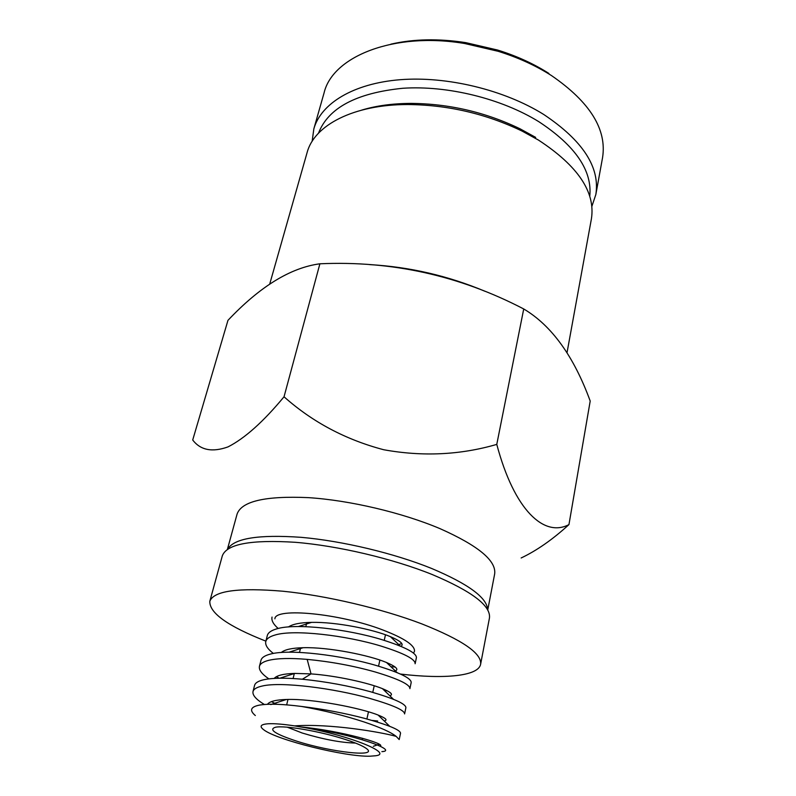 <?xml version="1.0" encoding="UTF-8"?>
<svg xmlns="http://www.w3.org/2000/svg" width="796" height="796" viewBox="0 0 796 796"><rect width="100%" height="100%" fill="white"/><g stroke="black" fill="none" stroke-linecap="round" stroke-linejoin="round"><path stroke-width="1.19" d="M567.011 352.767L591.418 218.8C595.587 192.135 577.936 165.896 538.444 140.066L522.126 131.101C486.048 113.758 447.999 104.903 407.98 104.535C353.404 104.425 314.112 125.33 307.087 152.633L269.715 284.063M369.662 264.61C409.622 266.899 448.098 275.804 485.082 291.316M535.668 137.39L520.037 128.803C485.54 112.196 449.153 103.729 410.865 103.39C392.537 103.5 376.17 105.729 361.742 110.097M227.974 320.33C259.834 286.59 290.47 267.745 319.892 263.794C391.712 260.561 459.65 275.615 523.718 308.957C551.638 325.554 573.797 356.25 590.204 401.045L568.951 524.594C544.156 537.728 514.276 510.326 496.774 444.397C460.277 455.004 422.596 456.785 383.732 449.74C345.653 439.71 312.42 422.049 284.033 396.776C263.436 421.661 244.77 438.367 228.014 446.894C212.273 452.526 200.502 450.228 192.712 439.999L227.964 320.33M227.397 549.379L237.109 513.997C241.725 501.221 265.446 495.759 308.271 497.629C349.633 500.256 402.279 512.664 440.029 528.653C478.217 545.648 496.425 560.732 494.664 573.926L487.749 609.965M227.586 549.25C233.895 538.315 258.431 534.345 301.186 537.33C342.459 540.932 394.189 553.29 431.621 568.463C468.516 584.055 487.192 597.826 487.64 609.766M278.182 628.482C273.327 624.233 271.277 620.432 272.033 617.069M276.759 628.85C271.217 630.442 268.073 632.661 267.317 635.536L265.784 641.536C266.531 638.71 269.675 636.521 275.207 634.979C294.082 629.188 346.33 635.457 380.936 646.053C404 653.287 415.393 659.188 415.124 663.755L416.398 657.725C416.686 653.058 405.323 647.078 382.319 639.785C347.802 629.109 295.644 622.92 276.759 628.85M273.366 653.446C267.565 648.959 265.028 644.989 265.784 641.536M270.371 654.093C264.829 655.516 261.705 657.576 260.998 660.272L259.436 666.361C260.143 663.705 263.257 661.695 268.799 660.312C277.555 658.272 290.341 657.964 307.166 659.377C330.937 661.665 353.613 665.864 375.195 671.973C398.498 678.988 410.059 684.55 409.9 688.649L411.184 682.54C411.373 678.321 399.851 672.68 376.608 665.605C341.733 655.247 289.227 648.75 270.371 654.093M276.391 676.68L279.167 678.212M268.879 678.879C261.854 674.083 258.71 669.914 259.446 666.361M264.352 704.49C256.093 699.455 252.312 695.137 253.009 691.555C253.655 689.077 256.75 687.237 262.282 686.023C281.117 681.436 334.051 688.341 369.374 698.291C392.916 705.077 404.657 710.281 404.587 713.922L405.89 707.714C405.98 703.962 394.289 698.669 370.807 691.823C349.056 685.853 326.241 681.655 302.361 679.227C285.465 677.714 272.64 677.874 263.884 679.714C258.352 680.968 255.247 682.849 254.581 685.376L252.999 691.555M271.416 701.644L276.67 704.291M395.194 667.048L390.876 666.69M387.284 690.828L384.339 690.49M399.204 739.564L400.527 733.265C400.507 729.992 388.637 725.057 364.916 718.45C345.056 713.206 323.952 709.206 301.594 706.46C323.664 710.39 344.519 715.564 364.13 721.982C380.229 727.395 390.906 732.191 396.169 736.39L399.174 739.554M381.881 751.633C399.353 750.688 352.907 733.822 304.908 727.634C350.548 735.842 393.871 753.643 375.613 755.762L370.05 756.2C345.235 756.996 276.371 739.912 263.645 729.703C259.128 726.29 260.68 724.31 268.282 723.763C274.361 723.445 283.127 724.151 294.58 725.882C329.594 723.345 381.443 732.151 396.169 736.39M345.384 739.484C355.454 742.768 362.309 745.683 365.971 748.23C380.249 757.782 330.987 752.339 296.46 741.076C275.108 734.041 268.162 729.415 275.625 727.206C285.117 725.246 321.146 731.524 345.384 739.484M287.286 727.196L302.211 733.017C323.216 739.345 340.977 742.698 355.504 743.076M521.151 557.976C536.743 550.593 552.683 539.469 568.951 524.594M319.892 263.794L284.033 396.776M496.774 444.397L523.728 308.957M400.935 646.342C404.249 644.302 400.716 641.059 390.348 636.631C373.055 629.328 336.051 621.825 311.594 622.372C300.341 622.581 292.62 624.104 288.441 626.95M393.911 671.327C399.532 669.983 397.065 667.048 386.508 662.501C369.185 655.178 328.4 646.959 303.127 647.715C292.003 647.984 284.719 649.586 281.267 652.501M389.821 695.764C393.493 694.6 391.025 692.231 382.428 688.649C368.429 682.908 336.658 675.695 311.037 673.894L294.649 673.416C283.645 673.744 276.829 675.406 274.202 678.401M372.03 720.42L377.682 721.007M384.179 720.937C387.941 720.161 385.921 718.211 378.12 715.057C361.195 708.122 312.579 698.47 286.331 699.485C275.804 699.813 269.526 701.425 267.486 704.301M380.02 746.131C387.423 744.2 340.867 730.559 299.873 726.847L294.58 725.882M301.594 706.46C282.51 704.022 268.411 703.584 259.297 705.137C250.571 706.928 249.248 710.39 255.327 715.534M304.908 727.634L299.873 726.847M390.886 44.168C413.502 38.944 438.467 38.427 465.75 42.636L497.619 50.048C516.664 55.969 533.758 63.76 548.882 73.431M312.141 141.33L313.843 128.862L324.091 92.834C332.599 56.377 393.99 31.571 464.774 43.531L498.097 51.282C518.017 57.471 535.877 65.61 551.678 75.71C590.045 102.157 607.01 129.469 602.562 157.638L595.846 194.493L591.866 206.433M313.843 128.862C320.917 103.57 353.215 83.461 400.149 79.709C447.024 75.988 504.356 89.898 543.708 114.465C582.752 140.544 600.134 167.22 595.846 194.493M318.5 133.181C328.26 107.918 356.379 92.943 402.856 88.266C447.541 85.291 501.55 98.604 538.902 121.738C575.458 145.847 592.413 170.702 589.756 196.304M274.889 618.82C274.889 607.239 339.773 613.378 382.776 629.944C404.467 638.322 415.034 645.447 414.487 651.307L413.502 653.148M265.884 641.148C227.915 626.223 209.229 612.92 209.826 601.249C213.826 590.831 238.173 587.488 282.849 591.219C326.081 595.517 381.692 608.592 421.79 623.875C462.317 639.974 481.928 653.436 480.615 664.262C478.456 676.162 444.506 679.296 400.478 674.063M209.826 601.249L222.323 555.837C226.711 544.036 251.029 539.519 295.286 542.295C338.081 545.767 392.836 558.653 432.188 574.523C471.928 591.299 491.023 605.796 489.45 618.004L480.615 664.262M307.166 659.377L311.037 673.894L302.361 679.227M410.865 103.39L407.98 104.535M520.037 128.803L522.126 131.101M362.319 739.713L362.628 738.3M366.896 718.987L368.468 711.823M372.767 692.381L374.229 685.754M378.548 666.172L379.891 660.073M384.239 640.372L385.473 634.78M397.522 644.959L401.801 643.566M382.428 688.649L393.503 699.316M289.008 652.193L303.127 647.715M386.508 662.501L397.114 672.6M298.391 626.542L311.594 622.372M390.348 636.631L400.348 646.093M373.344 746.3L379.204 744.27M270.789 704.579L286.331 699.485M378.12 715.057L389.732 726.32M279.864 678.202L294.649 673.416M286.65 704.868L287.973 699.455M293.097 678.53L294.351 673.426M299.495 652.402L300.619 647.795M305.793 626.671L306.808 622.542M465.75 42.636L464.774 43.531M497.619 50.048L498.097 51.282"/></g></svg>
